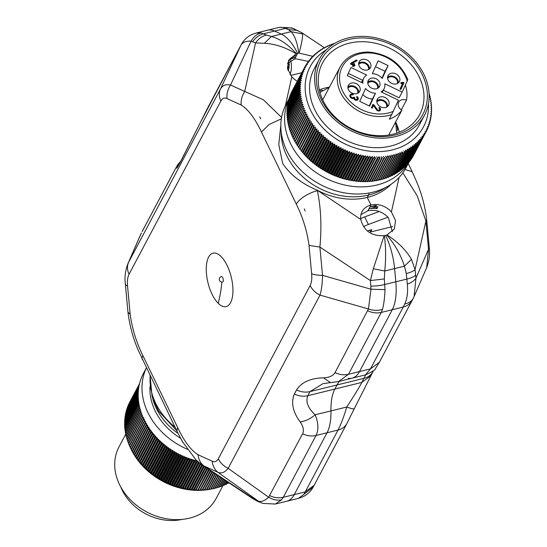 <?xml version="1.0" encoding="UTF-8"?>
<svg xmlns="http://www.w3.org/2000/svg" width="547" height="547" viewBox="0 0 547 547"><rect width="100%" height="100%" fill="white"/><g stroke="black" fill="none" stroke-linecap="round" stroke-linejoin="round"><path stroke-width="0.82" d="M287.496 63.267L294.601 59.097L295.612 57.196L291.64 58.768A18.331 14.831 27.9 0 0 289.185 60.587L290.19 58.686A18.331 14.831 27.9 0 1 292.645 56.867L296.618 55.288L297.63 53.387L296.453 53.722C288.166 44.574 279.818 38.837 271.408 36.505L264.345 43.309L255.545 42.933C258.389 38.816 262.013 36.184 266.403 35.035L260.892 32.929L256.174 33.025L252.078 34.434C247.408 36.628 243.859 39.91 241.432 44.273L200.27 122.733M256.174 33.025L279.243 27.35L292.036 27.986L301.534 32.56L302.512 33.921L291.072 31.664L281.24 34.085L274.608 31.063A45.825 19.945 -103.8 0 0 267.709 30.188A45.825 19.945 76.2 0 1 274.608 31.063L281.24 34.085A45.825 19.945 76.2 0 1 297.63 53.387A45.825 19.945 -103.8 0 0 281.24 34.085L271.408 36.505L266.403 35.035M426.653 267.702C429.245 260.933 430.113 254.218 429.258 247.565L426.639 219.272A18.331 5.374 174.7 0 1 425.901 221.002L415.07 269.596L415.946 278.163L414.127 296.447L426.653 267.702L428.527 249.295L415.946 278.163C414.544 280.495 411.665 282.498 407.31 284.153L406.298 273.548C410.667 272.454 413.587 271.134 415.07 269.596L411.494 259.36L404.431 266.17C400.787 254.84 394.9 244.454 386.77 235.019L385.594 235.354A45.825 19.945 76.2 0 1 394.599 268.584A45.825 19.945 -103.8 0 0 385.594 235.354L384.144 235.648L373.327 268.748L384.767 271.004C385.997 258.478 385.867 246.676 384.377 235.607M406.298 273.548L404.431 266.17L394.599 268.584L395.823 281.801A45.825 19.945 76.2 0 1 392.274 309.725A45.825 19.945 -103.8 0 0 395.823 281.801L394.599 268.584L384.767 271.004L384.322 278.956L370.422 280.57L373.327 268.748M407.31 284.153C408.076 291.893 407.241 298.477 404.801 303.9L403.262 307.024L392.274 309.725L359.488 371.577A45.825 19.945 76.2 0 1 352.104 378.168A45.825 19.945 -103.8 0 0 359.488 371.577L392.274 309.725L381.286 312.433L382.476 309.39C383.871 304.228 384.712 297.643 384.992 289.643L384.322 278.956M354.36 408.595L372.904 371.741A18.331 14.831 -152.1 0 1 364.042 378.319L310.005 391.604C305.575 392.63 301.082 392.076 296.529 389.949L294.361 394.031C290.826 402.476 292.748 411.754 300.118 421.874C305.37 421.238 310.381 418.872 315.161 414.783L330.956 410.9A45.825 19.945 76.2 0 1 327.058 432.752A45.825 19.945 -103.8 0 0 330.956 410.9L346.757 407.016C343.892 416.664 340.986 424.342 338.046 430.051A18.331 14.831 -152.1 0 0 346.914 423.474L354.381 408.527C354.039 409.265 351.495 408.759 346.757 407.016C353.43 396.848 358.47 388.643 361.875 382.401L334.86 389.047L337.02 384.965A45.825 19.945 76.2 0 1 339.653 381.232A45.825 19.945 -103.8 0 0 337.02 384.965L334.86 389.047A45.825 19.945 -103.8 0 0 330.956 410.9A45.825 19.945 76.2 0 1 334.86 389.047L307.845 395.686L310.005 391.604L323.065 383.618L338.19 381.587M294.361 394.031A18.331 14.831 27.9 0 0 307.845 395.686C305.465 401.683 307.906 408.048 315.161 414.783C318.463 422.913 318.764 429.805 316.063 435.46L338.046 430.051L305.26 491.903L294.265 494.604L327.058 432.752L294.265 494.604A45.825 19.945 76.2 0 1 286.881 501.196A45.825 19.945 -103.8 0 0 294.265 494.604L283.278 497.312L281.486 499.903L275.353 504.033L262.553 503.397L257.186 500.703L262.553 503.397M142.418 359.652A18.331 7.234 154.2 0 1 142.89 355.618L177.768 427.761A18.331 7.234 154.2 0 0 177.29 431.795L138.104 349.991M382.476 309.39C377.902 310.785 373.225 310.641 368.452 308.966L370.962 289.219L370.422 280.57L319.899 247.066L309.021 245.398C307.113 231.19 302.874 217.439 296.31 204.14A18.331 7.234 -25.8 0 1 317.383 190.684C320.973 207.976 321.814 226.773 319.899 247.066L322.525 275.36C322.347 283.572 321.513 290.149 320.016 295.106L368.452 308.966L335.017 372.63A18.331 14.831 27.9 0 0 348.494 374.285L338.682 381.478L352.104 378.168A45.825 19.945 -103.8 0 1 348.254 378.271M142.89 355.618C136.326 342.319 132.094 328.569 130.179 314.361L127.957 312.111L125.338 283.818C124.449 277.479 125.318 270.765 127.936 263.681L141.379 233.015M142.145 231.586L174.931 169.734C176.613 166.582 177.255 165.638 176.859 166.903L180.455 161.939M176.859 166.903C175.86 169.96 177.365 167.758 181.365 160.292L200.236 122.788L179.074 164.51M125.338 283.818A18.331 5.374 -5.3 0 0 127.56 286.067C127.109 280.987 127.608 277.035 129.065 274.218C127.123 270.04 126.959 266.081 128.579 262.341L220.42 89.093C222.513 85.359 225.877 84.012 230.526 85.052L251.052 41.175C246.054 40.888 242.69 42.235 240.953 45.223L241.432 44.273M296.31 204.14L261.439 131.998C255.018 118.432 248.256 109.441 241.159 105.017A18.331 15.603 -65.5 0 1 244.707 91.527L255.545 42.933L251.052 41.175C253.487 36.902 256.769 34.146 260.892 32.929M296.453 53.722L296.235 53.797C285.315 47.247 274.683 43.753 264.345 43.309M309.021 245.398L311.64 273.691A18.331 5.374 174.7 0 0 322.525 275.36L370.962 289.219L384.992 289.643M335.017 372.63C333.096 375.837 329.246 377.567 323.468 377.827L330.511 382.627M257.186 500.703L253.063 498.823L256.981 500.984L203.881 465.928C200.496 463.241 198.554 459.514 198.041 454.742L212.229 461.217C214.78 462.345 216.803 461.531 218.294 458.789A18.331 14.831 27.9 0 0 228.167 468.355C224.913 472.376 221.549 473.723 218.068 472.403L258.553 501.271C261.336 502.105 264.707 500.758 268.652 497.223C272.96 499.773 277.24 500.669 281.486 499.903M212.229 461.217A18.331 15.603 114.5 0 0 218.068 472.403L202.253 465.128L253.063 498.823M138.138 350.053L137.297 347.974L138.138 350.053M182.636 442.106L181.693 440.15L182.705 441.901M218.232 303.312A27.494 11.966 76.2 0 1 206.322 266.758A27.494 11.966 76.2 0 1 220.967 256.447A27.494 11.966 76.2 0 1 232.878 293.001A27.494 11.966 76.2 0 1 218.232 303.312A137.509 100.976 -45.3 0 0 221.836 282.033M360.945 214.663L367.905 210.732L368.917 208.831L375.324 207.251L375.734 206.486M241.159 105.017L226.971 98.542C226.595 93.735 227.778 89.243 230.526 85.052L263.36 99.786L281.575 117.407M296.235 53.797L288.625 60.218L287.455 68.56L291.818 76.792L285.363 105.728M280.823 125.331L278.758 144.449L282.676 163.532C290.389 174.896 301.869 183.771 317.123 190.144L360.788 219.47C363.878 230.943 371.659 236.331 384.144 235.648M288.037 70.638A16.041 6.981 -103.8 0 0 287.845 62.905M311.64 273.691C312.091 278.772 311.592 282.724 310.135 285.541A18.331 14.831 27.9 0 0 320.016 295.106L228.167 468.355L268.652 497.223L302.587 433.805C307.14 435.925 311.64 436.479 316.063 435.46L283.278 497.312A18.331 14.831 -152.1 0 1 269.794 495.657M207.682 107.909L240.953 45.223L220.42 89.093A18.331 14.831 27.9 0 0 220.913 100.969C222.403 98.228 224.42 97.421 226.971 98.542M261.439 131.998L269.165 124.463L281.343 118.856M259.77 116.86L260.714 118.822M304.269 208.92L305.11 210.998M222.663 281.958A2.749 1.197 -103.8 0 0 223.313 279.825A2.749 1.197 -103.8 0 0 222.144 276.946A2.749 1.197 -103.8 0 0 221.35 276.618A2.749 2.749 0 0 0 220.072 281.247A2.749 2.749 0 0 0 222.663 281.958M297.274 81.243A18.331 14.831 -152.1 0 1 291.818 76.792M360.788 219.47A18.331 14.831 -152.1 0 1 362.066 211.6A18.331 14.831 -152.1 0 1 370.934 205.022A18.331 14.831 -152.1 0 1 391.413 211.942L399.112 177.399M385.662 187.498A64.156 51.917 -152.1 0 1 368.528 195.06A9.162 3.986 -103.8 0 0 369.17 192.988A9.162 3.986 76.2 0 1 368.528 195.06L367.269 197.44L370.934 205.022L367.269 197.44A64.156 51.917 -152.1 0 1 317.123 190.144M375.857 206.492A16.499 7.179 -103.8 0 0 375.898 206.575L376.91 208.68L377.922 206.773A18.331 14.831 27.9 0 0 369.922 206.93L370.934 205.022L369.922 206.93L376.336 205.351M358.695 92.628A6.414 5.19 27.9 0 0 354.702 86.474A6.414 5.19 27.9 0 0 347.919 86.918M369.457 68.99A6.414 5.19 27.9 0 0 365.464 62.83A6.414 5.19 27.9 0 0 358.682 63.274M387.597 106.515A6.414 5.19 27.9 0 0 383.604 100.361A6.414 5.19 27.9 0 0 376.821 100.805M398.36 82.877A6.414 5.19 27.9 0 0 394.366 76.717A6.414 5.19 27.9 0 0 387.584 77.161M378.524 87.752A6.414 5.19 27.9 0 0 374.538 81.592A6.414 5.19 27.9 0 0 367.755 82.043M356.22 83.616A6.414 5.19 -152.1 0 1 359.735 91.349A6.414 5.19 -152.1 0 1 351.912 93.072A6.414 5.19 -152.1 0 1 348.398 85.339A6.414 5.19 -152.1 0 1 356.22 83.616M362.675 69.435A6.414 5.19 -152.1 0 1 359.16 61.702A6.414 5.19 -152.1 0 1 366.975 59.979A6.414 5.19 -152.1 0 1 370.497 67.712A6.414 5.19 -152.1 0 1 362.675 69.435M385.122 97.503A6.414 5.19 -152.1 0 1 388.637 105.236A6.414 5.19 -152.1 0 1 380.815 106.959A6.414 5.19 -152.1 0 1 377.3 99.226A6.414 5.19 -152.1 0 1 385.122 97.503M391.577 83.322A6.414 5.19 -152.1 0 1 388.062 75.589A6.414 5.19 -152.1 0 1 395.878 73.866A6.414 5.19 -152.1 0 1 399.399 81.599A6.414 5.19 -152.1 0 1 391.577 83.322M376.049 78.741A6.414 5.19 -152.1 0 1 379.563 86.474A6.414 5.19 -152.1 0 1 371.741 88.197A6.414 5.19 -152.1 0 1 368.227 80.464A6.414 5.19 -152.1 0 1 376.049 78.741M382.141 92.368L384.021 88.833A11.46 9.272 27.9 0 1 381.109 91.875L398.476 100.217L389.416 119.191A37.579 30.406 27.9 0 0 401.867 110.22L388.685 135.075M384.021 88.833A11.46 9.272 27.9 0 0 384.794 83.766L402.168 92.115L407.173 81.106A35.746 28.923 27.9 0 0 368.979 52.929A35.746 28.923 27.9 0 0 339.885 82.515A35.746 28.923 27.9 0 0 378.811 114.008A35.746 28.923 27.9 0 0 393.471 111.226M365.574 88.498A11.46 9.272 27.9 0 0 375.481 93.257L369.628 106.111L359.721 101.352L365.574 88.498M362.996 83.171L347.277 75.616L350.969 67.513L366.688 75.062A11.46 9.272 27.9 0 0 363.776 78.105A11.46 9.272 27.9 0 0 362.996 83.171M382.223 78.44A11.46 9.272 27.9 0 0 372.316 73.681L378.168 60.826L388.076 65.585L382.223 78.44M350.203 97.106A1.744 1.409 27.9 0 1 350.333 96.395L350.839 95.445A1.744 1.409 27.9 0 1 352.959 94.973L353.266 94.303A2.66 2.154 27.9 0 0 350.025 95.014A2.66 2.154 27.9 0 0 350.73 97.715A2.66 2.154 27.9 0 0 353.759 98.351A2.386 1.935 27.9 0 0 355.796 100.21A2.386 1.935 27.9 0 0 358.107 99.363A2.386 1.935 27.9 0 0 356.794 96.484L356.487 97.161A1.47 1.19 27.9 0 1 355.441 99.294A1.47 1.19 27.9 0 1 354.695 97.551L353.902 97.093L353.396 98.05L354.203 98.487A1.47 1.19 27.9 0 0 354.08 99.055M350.839 95.445A1.744 1.409 27.9 0 0 353.902 97.093M354.709 97.537A1.47 1.19 27.9 0 0 354.695 97.551L354.189 98.501M400.869 89.434L400.042 89.038L402.688 83.233L401.081 83.629L400.719 82.87L403.118 82.282L403.946 82.679L400.869 89.434M372.213 108.176L371.386 107.78L372.924 104.402L374.011 104.921L377.259 109.557A1.374 1.115 27.9 0 0 379.563 109.715A1.374 1.115 27.9 0 0 378.811 108.053L379.119 107.376A2.291 1.853 27.9 0 1 380.37 110.138A2.291 1.853 27.9 0 1 378.565 111.02A2.291 1.853 27.9 0 1 376.534 109.879L373.444 105.475L372.213 108.176M352.562 66.221L353.02 65.209L350.545 64.02L350.935 63.165L356.569 59.917L357.136 60.594L351.68 63.739L353.328 64.532L353.793 63.52L354.62 63.917L354.155 64.929L354.982 65.325L354.675 66.002L353.847 65.606L353.389 66.618L352.562 66.221M402.168 92.115L399.139 97.824L383.29 90.207M407.7 79.8L407.173 81.106M362.825 94.522A11.46 9.272 27.9 0 0 372.452 98.966L375.481 93.257M369.28 105.947L372.452 98.966M348.295 73.387L362.62 80.272M388.076 65.585L385.047 71.295L375.488 66.7M385.047 71.295L381.943 78.125M401.3 109.865L406.455 100.128A37.579 30.406 27.9 0 0 405.361 85.093M406.455 100.128A6.872 5.566 27.9 0 0 398.654 102.227A6.872 5.566 27.9 0 0 401.867 110.22M396.794 130.254L396.794 130.254A1.374 1.115 27.9 0 0 397.553 129.16A49.497 40.047 27.9 0 0 397.129 126.911A1.374 1.115 27.9 0 0 396.377 125.96M329.444 87.089A1.374 1.115 27.9 0 0 328.891 87.527M322.662 90.57A1.374 1.115 27.9 0 0 321.11 90.378A49.497 40.047 27.9 0 0 319.626 91.212M373.444 105.475L372.151 108.149M380.035 110.569A2.291 1.853 27.9 0 0 379.666 109.222M378.709 111.027A1.374 1.115 27.9 0 0 379.057 110.665L379.563 109.715M372.48 105.38L373.286 105.769M374.011 104.921L373.601 105.701M403.946 82.679L400.814 89.407M403.118 82.282L402.613 83.233L403.44 83.629M401.074 83.609L402.613 83.233M353.847 65.606L353.328 66.59M353.348 64.498L354.114 64.867L353.69 65.9M350.572 64.033L356.261 61.1M354.982 65.325L354.634 65.982M354.155 64.929L353.649 65.879M354.62 63.917L354.114 64.867M353.328 64.532L352.986 65.189M351.68 63.739L351.331 64.396M356.569 59.917L356.07 60.867M357.772 99.793A2.386 1.935 27.9 0 0 357.41 98.385M351.352 94.939A2.66 2.154 27.9 0 0 349.848 95.527M352.918 94.959L353.266 94.303M356.398 100.286A1.47 1.19 27.9 0 0 356.794 99.882L357.294 98.932M352.89 98.528A1.744 1.409 27.9 0 0 353.396 98.05M354.203 98.487L354.688 97.571M397.279 83.554A5.497 4.451 27.9 0 0 394.059 77.394A5.497 4.451 27.9 0 0 387.625 78.44M386.517 107.198A5.497 4.451 27.9 0 0 383.297 101.038A5.497 4.451 27.9 0 0 376.862 102.077M357.615 93.311A5.497 4.451 27.9 0 0 354.394 87.144A5.497 4.451 27.9 0 0 347.96 88.19M368.377 69.667A5.497 4.451 27.9 0 0 365.157 63.507A5.497 4.451 27.9 0 0 358.723 64.553M377.451 88.429A5.497 4.451 27.9 0 0 374.23 82.269A5.497 4.451 27.9 0 0 367.796 83.315M329.328 87.137A54.994 44.498 27.9 0 0 319.304 89.879M399.235 132.251A54.994 44.498 27.9 0 0 395.652 121.94M363.557 41.722A54.994 44.498 27.9 0 0 322.532 62.946A54.994 44.498 27.9 0 0 329.178 110.398A54.994 44.498 27.9 0 0 378.688 135.683A54.994 44.498 27.9 0 0 419.713 114.46A54.994 44.498 27.9 0 0 413.067 67.001A54.994 44.498 27.9 0 0 363.557 41.722M363.933 37.948A57.743 46.727 27.9 0 0 316.939 85.735A57.743 46.727 27.9 0 0 379.823 136.606A57.743 46.727 27.9 0 0 426.817 88.812A57.743 46.727 27.9 0 0 363.933 37.948M363.68 36.382A59.575 48.211 27.9 0 0 319.243 59.37A59.575 48.211 27.9 0 0 326.443 110.781A59.575 48.211 27.9 0 0 380.076 138.172A59.575 48.211 27.9 0 0 424.513 115.178A59.575 48.211 27.9 0 0 417.313 63.767A59.575 48.211 27.9 0 0 363.68 36.382M319.243 59.37L314.197 68.888A59.575 48.211 27.9 0 0 321.397 120.299A59.575 48.211 27.9 0 0 375.03 147.683A59.575 48.211 27.9 0 0 419.474 124.695L424.513 115.178M361.314 181.351L374.428 156.613L361.314 181.351L362.545 181.686A68.744 55.623 27.9 0 0 363.092 181.7L375.7 157.912A68.744 55.623 27.9 0 1 375.16 157.898L362.552 181.686M371.126 157.68L372.165 156.49L359.051 181.228L360.261 181.59A68.744 55.623 27.9 0 0 360.808 181.618M359.051 181.228L358.517 181.474L371.119 157.68A68.744 55.623 27.9 0 1 370.579 157.639L357.97 181.426A68.744 55.623 27.9 0 0 358.511 181.467M356.781 181.036L356.213 181.248L368.822 157.461L369.895 156.298L356.781 181.036L357.964 181.426M354.511 180.777L353.909 180.954L366.517 157.167L367.625 156.039L354.511 180.777L355.659 181.187A68.744 55.623 27.9 0 0 356.206 181.248M349.957 180.045L349.301 180.161L361.902 156.374L363.071 155.307L349.957 180.045L351.044 180.496L363.666 156.709A68.744 55.623 27.9 0 0 364.206 156.804L365.348 155.704L352.234 180.448L353.355 180.879A68.744 55.623 27.9 0 0 353.902 180.954M352.234 180.448L351.605 180.592M351.051 180.496A68.744 55.623 27.9 0 0 351.598 180.592L364.206 156.804M347.687 179.573L346.996 179.662L359.605 155.868L360.801 154.835L347.687 179.573L348.74 180.045A68.744 55.623 27.9 0 0 349.294 180.161M357.314 155.3L358.531 154.295L345.417 179.04L346.442 179.525A68.744 55.623 27.9 0 0 346.989 179.655M345.417 179.04L344.706 179.088L357.307 155.293A68.744 55.623 27.9 0 1 356.767 155.15L344.159 178.937A68.744 55.623 27.9 0 0 344.699 179.088M343.16 178.431L342.422 178.445L355.024 154.657L356.275 153.686L343.16 178.431L344.152 178.937M336.473 176.216L335.66 176.127L348.261 152.333L349.588 151.471L336.473 176.216L337.355 176.77A68.744 55.623 27.9 0 0 337.889 176.961L350.497 153.174L351.803 152.278L338.689 177.016L339.605 177.556A68.744 55.623 27.9 0 0 340.145 177.734L352.753 153.946L354.032 153.016L340.918 177.754L341.868 178.281A68.744 55.623 27.9 0 0 342.415 178.445M340.918 177.754L340.152 177.741M338.689 177.016L337.896 176.961M348.261 152.333A68.744 55.623 27.9 0 1 347.742 152.128L335.126 175.915A68.744 55.623 27.9 0 0 335.653 176.12M334.279 175.348L333.444 175.218L346.046 151.43L347.393 150.603L334.279 175.348L335.12 175.915M332.104 174.411L331.25 174.247L343.858 150.459L345.219 149.673L332.104 174.411L332.911 174.992A68.744 55.623 27.9 0 0 333.438 175.218M329.957 173.42L329.089 173.221L341.69 149.427L343.078 148.675L329.957 173.42L330.73 174.008A68.744 55.623 27.9 0 0 331.243 174.247M327.838 172.36L326.949 172.127L339.557 148.333L340.959 147.622L327.838 172.36L328.569 172.961A68.744 55.623 27.9 0 0 329.082 173.214M325.752 171.245L324.843 170.972L337.451 147.184L338.866 146.507L325.752 171.245L326.443 171.854A68.744 55.623 27.9 0 0 326.942 172.12M323.694 170.076L322.778 169.761L335.379 145.974L336.815 145.331L323.694 170.076L324.344 170.685A68.744 55.623 27.9 0 0 324.843 170.972M327.113 138.651L313.999 163.389L313.028 162.883L325.629 139.095L327.113 138.651L327.044 140.223L314.436 164.018A68.744 55.623 27.9 0 0 314.881 164.36L327.496 140.572L328.966 140.087L315.851 164.832L316.33 165.454A68.744 55.623 27.9 0 0 316.788 165.789L329.403 142.001L330.867 141.482L317.752 166.22L318.272 166.842A68.744 55.623 27.9 0 0 318.744 167.17L331.352 143.382L332.808 142.822L319.694 167.56L320.255 168.182A68.744 55.623 27.9 0 0 320.74 168.49L333.349 144.702L334.791 144.107L321.677 168.845L322.279 169.461A68.744 55.623 27.9 0 0 322.771 169.761M321.677 168.845L320.74 168.497M319.694 167.56L318.751 167.17M317.752 166.22L316.795 165.796M315.851 164.832L314.887 164.367M313.999 163.389L314.436 164.011M312.187 161.898L311.209 161.358L323.817 137.564L325.308 137.16L312.187 161.898L312.583 162.521A68.744 55.623 27.9 0 0 313.021 162.883M307.072 157.153L306.088 156.497L318.696 132.702L320.186 132.415L307.072 157.153L307.339 157.762A68.744 55.623 27.9 0 0 307.735 158.158L320.344 134.371L321.841 134.036L308.727 158.78L309.034 159.396A68.744 55.623 27.9 0 0 309.445 159.779L322.053 135.991L323.544 135.622L310.429 160.36L310.785 160.982A68.744 55.623 27.9 0 0 311.209 161.351M310.429 160.36L309.452 159.779M308.727 158.78L307.742 158.158M305.472 155.485L304.488 154.794L317.096 131L318.586 130.747L305.472 155.485L305.698 156.093A68.744 55.623 27.9 0 0 306.081 156.497M302.457 152.039L301.472 151.273L314.081 127.478L315.571 127.301L302.457 152.039L302.587 152.627L315.202 128.839A68.744 55.623 27.9 0 0 315.557 129.256L317.048 129.044L316.727 130.589L304.118 154.384A68.744 55.623 27.9 0 0 304.488 154.787M317.048 129.044L303.934 153.782L304.111 154.377M303.934 153.782L302.949 153.051L315.557 129.256M302.594 152.627A68.744 55.623 27.9 0 0 302.949 153.044M301.035 150.261L300.057 149.454L312.665 125.666L314.149 125.523L301.123 150.835A68.744 55.623 27.9 0 0 301.472 151.266M299.681 148.456L298.71 147.608L311.318 123.82L312.795 123.711L299.729 149.016A68.744 55.623 27.9 0 0 300.057 149.454M298.388 146.61L297.424 145.734L310.033 121.94L311.503 121.872L298.395 147.164A68.744 55.623 27.9 0 0 298.703 147.608M310.279 120.005L297.158 144.743L296.207 143.834L308.816 120.039L310.279 120.005L297.13 145.283A68.744 55.623 27.9 0 0 297.424 145.728M297.158 144.743L297.124 145.276M307.674 118.111L309.117 118.111L295.927 143.369A68.744 55.623 27.9 0 0 296.207 143.827M296.002 142.849L295.059 141.899L307.667 118.111A68.744 55.623 27.9 0 1 307.407 117.646L294.799 141.441A68.744 55.623 27.9 0 0 295.059 141.899M293.896 138.993L292.98 137.974L305.588 114.179L307.011 114.255L293.739 139.478A68.744 55.623 27.9 0 0 293.985 139.943L306.593 116.155L308.029 116.19L294.792 141.434M294.915 140.935L293.985 139.95M292.077 135.061L291.189 133.974L303.797 110.179L305.192 110.316L291.838 135.506A68.744 55.623 27.9 0 0 292.043 135.977L304.658 112.19L306.067 112.292L292.748 137.495A68.744 55.623 27.9 0 0 292.98 137.974M292.946 137.037L292.05 135.984M291.277 133.071L290.409 131.957L303.017 108.162L304.392 108.327L290.997 133.495A68.744 55.623 27.9 0 0 291.189 133.974M302.313 106.139L303.667 106.33L290.231 131.471A68.744 55.623 27.9 0 0 290.409 131.95M290.553 131.068L289.705 129.926L302.313 106.132A68.744 55.623 27.9 0 1 302.156 105.646L289.548 129.441A68.744 55.623 27.9 0 0 289.698 129.919M289.903 129.058L289.076 127.882L301.684 104.087A68.744 55.623 27.9 0 1 301.547 103.609L288.932 127.396A68.744 55.623 27.9 0 0 289.076 127.882M289.329 127.041L288.522 125.837L301.13 102.043A68.744 55.623 27.9 0 1 301.014 101.557L288.406 125.352A68.744 55.623 27.9 0 0 288.522 125.831M288.83 125.024L288.05 123.786L300.659 99.992A68.744 55.623 27.9 0 1 300.563 99.513L287.948 123.301A68.744 55.623 27.9 0 0 288.05 123.786M288.413 123L287.654 121.735L300.269 97.94A68.744 55.623 27.9 0 1 300.187 97.462L287.572 121.249A68.744 55.623 27.9 0 0 287.654 121.735M288.071 120.976L287.346 119.69L299.954 95.896A68.744 55.623 27.9 0 1 299.893 95.41L287.278 119.198A68.744 55.623 27.9 0 0 287.339 119.684M287.811 118.952L287.107 117.646L299.722 93.852A68.744 55.623 27.9 0 1 299.674 93.366L287.066 117.154A68.744 55.623 27.9 0 0 287.107 117.639M287.633 116.942L286.956 115.602L299.565 91.807A68.744 55.623 27.9 0 1 299.544 91.328L286.929 115.116A68.744 55.623 27.9 0 0 286.956 115.602M287.531 114.932L286.881 113.571L299.496 89.783A68.744 55.623 27.9 0 1 299.489 89.305L286.874 113.092A68.744 55.623 27.9 0 0 286.881 113.571M287.503 112.935L286.888 111.554L299.503 87.759A68.744 55.623 27.9 0 1 299.517 87.288L286.901 111.075A68.744 55.623 27.9 0 0 286.888 111.554M287.565 110.952L286.977 109.55L299.585 85.756A68.744 55.623 27.9 0 1 299.619 85.284L287.011 109.072A68.744 55.623 27.9 0 0 286.977 109.544M287.428 108.292L287.148 107.561L299.756 83.766A68.744 55.623 27.9 0 1 299.811 83.301L287.196 107.089A68.744 55.623 27.9 0 0 287.148 107.561M287.633 106.268L287.394 105.592L300.002 81.797A68.744 55.623 27.9 0 1 300.077 81.339L287.462 105.127A68.744 55.623 27.9 0 0 287.394 105.592M287.927 104.258L287.722 103.643L300.33 79.848A68.744 55.623 27.9 0 1 300.426 79.397L287.811 103.185A68.744 55.623 27.9 0 0 287.722 103.643M288.296 102.268L288.132 101.721L300.741 77.927A68.744 55.623 27.9 0 1 300.85 77.476L288.235 101.263A68.744 55.623 27.9 0 0 288.132 101.715M288.748 100.299L301.226 76.026A68.744 55.623 27.9 0 1 301.356 75.582L288.741 99.369A68.744 55.623 27.9 0 0 288.618 99.814M289.281 98.357L301.794 74.16A68.744 55.623 27.9 0 1 301.937 73.722L289.329 97.51A68.744 55.623 27.9 0 0 289.185 97.947M289.985 95.677A68.744 55.623 27.9 0 0 289.828 96.108L302.436 72.32A68.744 55.623 27.9 0 1 302.6 71.889L289.985 95.677M290.587 94.542L303.154 70.508A68.744 55.623 27.9 0 1 303.339 70.084L290.724 93.879A68.744 55.623 27.9 0 0 290.546 94.296M291.537 92.115A68.744 55.623 27.9 0 0 291.339 92.525L303.954 68.737A68.744 55.623 27.9 0 1 304.153 68.327L291.537 92.115M292.214 90.836L304.823 67.001A68.744 55.623 27.9 0 1 304.836 66.973A68.744 55.623 27.9 0 1 305.041 66.597L306.45 65.913L305.766 65.312L305.103 66.563M413.436 155.56L413.491 155.533A68.744 55.623 27.9 0 0 413.696 155.157A68.744 55.623 27.9 0 0 413.71 155.122L426.291 131.396M412.534 157.215A68.744 55.623 27.9 0 0 412.766 156.825L425.381 133.03A68.744 55.623 27.9 0 1 425.142 133.427L412.376 157.29M411.501 158.862A68.744 55.623 27.9 0 0 411.747 158.48L424.363 134.685A68.744 55.623 27.9 0 1 424.11 135.075L411.501 158.862M410.394 160.462A68.744 55.623 27.9 0 0 410.66 160.086L423.269 136.299A68.744 55.623 27.9 0 1 423.002 136.675L410.065 160.592M409.218 162.021A68.744 55.623 27.9 0 0 409.498 161.652L422.113 137.865A68.744 55.623 27.9 0 1 421.826 138.227L408.807 162.172M407.973 163.526A68.744 55.623 27.9 0 0 408.274 163.177L420.882 139.382A68.744 55.623 27.9 0 1 420.581 139.738L407.973 163.526L407.481 163.69M406.66 164.982A68.744 55.623 27.9 0 0 406.975 164.647L419.583 140.852A68.744 55.623 27.9 0 1 419.269 141.194L406.66 164.982L406.093 165.16M405.286 166.391A68.744 55.623 27.9 0 0 405.614 166.062L418.223 142.275A68.744 55.623 27.9 0 1 417.894 142.603L405.286 166.391L404.643 166.575M403.843 167.744A68.744 55.623 27.9 0 0 404.185 167.43L416.8 143.642A68.744 55.623 27.9 0 1 416.452 143.957L403.843 167.744M403.132 167.929L403.836 167.751M402.339 169.044A68.744 55.623 27.9 0 0 402.701 168.743L415.31 144.955A68.744 55.623 27.9 0 1 414.947 145.256L402.339 169.044M401.56 169.221L402.332 169.05M400.773 170.288A68.744 55.623 27.9 0 0 401.149 170.001L413.764 146.213A68.744 55.623 27.9 0 1 413.388 146.5L400.773 170.288L399.283 170.589M399.153 171.478A68.744 55.623 27.9 0 0 399.542 171.204L412.151 147.41A68.744 55.623 27.9 0 1 411.768 147.69L399.153 171.478L397.662 171.737M397.478 172.606A68.744 55.623 27.9 0 0 397.881 172.339L410.489 148.552A68.744 55.623 27.9 0 1 410.086 148.811L397.478 172.606L395.987 172.825M395.748 173.666A68.744 55.623 27.9 0 0 396.158 173.42L408.773 149.632A68.744 55.623 27.9 0 1 408.356 149.878L395.748 173.666L394.257 173.857M393.963 174.671A68.744 55.623 27.9 0 0 394.387 174.445L406.995 150.651A68.744 55.623 27.9 0 1 406.571 150.883L393.963 174.671M392.479 174.821L393.956 174.678M392.124 175.614A68.744 55.623 27.9 0 0 392.561 175.396L405.177 151.608A68.744 55.623 27.9 0 1 404.739 151.827L392.124 175.614L390.647 175.731L403.31 152.504A68.744 55.623 27.9 0 1 402.859 152.702L390.243 176.49A68.744 55.623 27.9 0 0 390.695 176.291L403.303 152.504M388.773 176.572L390.243 176.496M388.315 177.303A68.744 55.623 27.9 0 0 388.78 177.119L401.389 153.331A68.744 55.623 27.9 0 1 400.93 153.516L388.315 177.303L386.859 177.344M386.346 178.048A68.744 55.623 27.9 0 0 386.818 177.878L399.426 154.09A68.744 55.623 27.9 0 1 398.961 154.261L386.346 178.048L384.897 178.055M384.336 178.732A68.744 55.623 27.9 0 0 384.814 178.575L397.43 154.787A68.744 55.623 27.9 0 1 396.951 154.938L384.336 178.732L382.9 178.698M382.291 179.341A68.744 55.623 27.9 0 0 382.777 179.204L395.385 155.416A68.744 55.623 27.9 0 1 394.9 155.553L382.291 179.341L380.862 179.279M380.206 179.881A68.744 55.623 27.9 0 0 380.698 179.765L393.314 155.97A68.744 55.623 27.9 0 1 392.814 156.093L380.206 179.881L378.791 179.785M378.086 180.353A68.744 55.623 27.9 0 0 378.586 180.25L391.201 156.463A68.744 55.623 27.9 0 1 390.695 156.565L378.086 180.353M376.692 180.23L389.806 155.485L376.692 180.23L378.08 180.36M374.565 180.599L387.679 155.854L374.565 180.599L375.933 180.763A68.744 55.623 27.9 0 0 376.445 180.667M384.698 157.509L372.404 180.9L373.758 181.091A68.744 55.623 27.9 0 0 374.278 181.023M372.404 180.9L384.691 157.509A68.744 55.623 27.9 0 1 384.172 157.563L371.557 181.351A68.744 55.623 27.9 0 0 372.083 181.296M382.476 157.714L370.223 181.132L371.557 181.351M370.223 181.132L382.469 157.714A68.744 55.623 27.9 0 1 381.943 157.755L369.334 181.542A68.744 55.623 27.9 0 0 369.861 181.508M368.022 181.289L367.625 181.638A68.744 55.623 27.9 0 1 367.092 181.666L379.7 157.871A68.744 55.623 27.9 0 0 380.233 157.851L368.022 181.289L369.328 181.542M365.799 181.385L378.914 156.64L365.799 181.385L367.085 181.666M375.707 157.912L363.564 181.406L364.822 181.713A68.744 55.623 27.9 0 0 365.362 181.707M363.564 181.406L363.099 181.7M326.409 49.756A64.156 51.917 27.9 0 0 310.744 110.59A64.156 51.917 27.9 0 0 375.659 151.601A64.156 51.917 27.9 0 0 428.451 103.848M360.261 181.59L372.876 157.803A68.744 55.623 27.9 0 0 373.416 157.83M355.666 181.187L368.275 157.399A68.744 55.623 27.9 0 0 368.822 157.461M353.362 180.879L365.97 157.092A68.744 55.623 27.9 0 0 366.517 157.167M348.747 180.045L361.362 156.257A68.744 55.623 27.9 0 0 361.902 156.374M346.449 179.525L359.058 155.738A68.744 55.623 27.9 0 0 359.605 155.868M341.875 178.281L354.49 154.493A68.744 55.623 27.9 0 0 355.024 154.657M339.612 177.563L352.22 153.769A68.744 55.623 27.9 0 0 352.753 153.946M337.362 176.77L349.971 152.982A68.744 55.623 27.9 0 0 350.497 153.174M332.918 174.992L345.526 151.204A68.744 55.623 27.9 0 0 346.046 151.43M330.73 174.008L343.345 150.22A68.744 55.623 27.9 0 0 343.858 150.459M328.576 172.961L341.184 149.174A68.744 55.623 27.9 0 0 341.69 149.427M326.443 171.854L339.058 148.066A68.744 55.623 27.9 0 0 339.557 148.333M324.35 170.691L336.959 146.904A68.744 55.623 27.9 0 0 337.451 147.184M322.286 169.467L334.901 145.68A68.744 55.623 27.9 0 0 335.379 145.974M320.262 168.182L332.877 144.394A68.744 55.623 27.9 0 0 333.349 144.702M318.279 166.849L330.887 143.061A68.744 55.623 27.9 0 0 331.352 143.382M316.337 165.461L328.945 141.666A68.744 55.623 27.9 0 0 329.403 142.001M327.051 140.23A68.744 55.623 27.9 0 0 327.496 140.572M312.59 162.527L325.198 138.733A68.744 55.623 27.9 0 0 325.629 139.095M310.785 160.982L323.4 137.194A68.744 55.623 27.9 0 0 323.817 137.564M309.034 159.396L321.65 135.608A68.744 55.623 27.9 0 0 322.053 135.991M307.339 157.768L319.954 133.981A68.744 55.623 27.9 0 0 320.344 134.371M305.698 156.093L318.313 132.306A68.744 55.623 27.9 0 0 318.696 132.702M316.727 130.589A68.744 55.623 27.9 0 0 317.096 131M301.13 150.842L313.739 127.054A68.744 55.623 27.9 0 0 314.081 127.478M299.729 149.016L312.344 125.229A68.744 55.623 27.9 0 0 312.665 125.666M298.395 147.164L311.011 123.376A68.744 55.623 27.9 0 0 311.318 123.82M309.739 121.496A68.744 55.623 27.9 0 0 310.033 121.94M295.927 143.376L308.542 119.581A68.744 55.623 27.9 0 0 308.816 120.039M293.739 139.478L306.347 115.69A68.744 55.623 27.9 0 0 306.593 116.155M292.754 137.502L305.363 113.714A68.744 55.623 27.9 0 0 305.588 114.179M304.447 111.718A68.744 55.623 27.9 0 0 304.658 112.19M303.606 109.708A68.744 55.623 27.9 0 0 303.797 110.179M302.847 107.684A68.744 55.623 27.9 0 0 303.017 108.162M306.156 64.84L306.785 63.65L307.428 64.266L306.005 64.908A68.744 55.623 27.9 0 0 305.766 65.305M307.038 63.267A68.744 55.623 27.9 0 0 306.785 63.65M307.284 63.158L307.879 62.037A68.744 55.623 27.9 0 1 308.146 61.667L309.595 61.1L309.034 60.478L308.474 61.531M309.732 59.958L310.265 58.953L310.785 59.582L309.322 60.108A68.744 55.623 27.9 0 0 309.034 60.471M311.058 58.433L311.558 57.483L312.036 58.112L310.566 58.597A68.744 55.623 27.9 0 0 310.265 58.953M312.44 56.97L312.925 56.061L313.356 56.69L311.879 57.141A68.744 55.623 27.9 0 0 311.558 57.483M313.889 55.555L314.347 54.693L314.737 55.322L313.253 55.732A68.744 55.623 27.9 0 0 312.925 56.061M315.831 53.387L316.187 54.003L314.696 54.379A68.744 55.623 27.9 0 0 314.347 54.693M315.4 54.201L315.838 53.38A68.744 55.623 27.9 0 1 316.2 53.08L317.691 52.744L317.383 52.129L316.973 52.902M318.6 51.671L318.99 50.926L319.257 51.541L317.766 51.835A68.744 55.623 27.9 0 0 317.383 52.129M319.38 50.652A68.744 55.623 27.9 0 0 318.99 50.926M320.282 50.495L320.658 49.784A68.744 55.623 27.9 0 1 321.062 49.524L322.552 49.298L322.374 48.704L322.019 49.38M323.803 48.327L324.145 47.685L324.282 48.273L322.792 48.457A68.744 55.623 27.9 0 0 322.374 48.704M325.643 47.343L325.971 46.727L326.06 47.302L324.576 47.452A68.744 55.623 27.9 0 0 324.145 47.685M327.838 45.839L327.885 46.399L326.415 46.509A68.744 55.623 27.9 0 0 325.971 46.727M327.53 46.427L327.844 45.839A68.744 55.623 27.9 0 1 328.289 45.633L329.759 45.558L329.752 45.011M329.458 45.572L329.759 45.004A68.744 55.623 27.9 0 1 330.217 44.82L331.68 44.779L331.714 44.245L331.434 44.786M333.444 44.075L333.718 43.548L333.636 44.068L332.193 44.075A68.744 55.623 27.9 0 0 331.721 44.245M334.196 43.398A68.744 55.623 27.9 0 0 333.718 43.548M413.498 155.533L426.106 131.738A68.744 55.623 27.9 0 0 426.311 131.369A68.744 55.623 27.9 0 0 426.325 131.335L426.099 129.783L426.995 130.022A68.744 55.623 27.9 0 0 427.193 129.598L426.933 128.053L427.809 128.258L427.173 129.454M375.939 180.756L388.548 156.968A68.744 55.623 27.9 0 0 389.061 156.88M373.758 181.091L386.373 157.304A68.744 55.623 27.9 0 0 386.886 157.228M367.618 181.638L380.233 157.851M364.828 181.713L377.437 157.919A68.744 55.623 27.9 0 0 377.977 157.919M429.32 95.253L429.593 94.74A68.744 55.623 27.9 0 0 429.463 94.248L429.087 93.708M430.482 98.337L429.703 97.106L430.133 96.785A68.744 55.623 27.9 0 0 430.017 96.293L429.21 95.082L429.6 94.734M429.839 97.325L430.127 96.785M430.284 99.397L430.585 98.836A68.744 55.623 27.9 0 0 430.489 98.344M430.646 101.475L430.954 100.887A68.744 55.623 27.9 0 0 430.879 100.395M430.927 103.547L431.255 102.932A68.744 55.623 27.9 0 0 431.193 102.446M431.474 104.969A68.744 55.623 27.9 0 0 431.426 104.491L430.721 103.171L431.255 102.932M431.125 105.626L431.467 104.976L430.906 105.188L431.583 106.521A68.744 55.623 27.9 0 1 431.604 107.007L431.241 107.691M431.234 111.8L431.631 111.055A68.744 55.623 27.9 0 0 431.645 110.576L431.029 109.188L431.658 109.038A68.744 55.623 27.9 0 0 431.651 108.559L431.009 107.191L431.604 107.014M431.282 109.749L431.658 109.044M431.111 113.838L431.521 113.058A68.744 55.623 27.9 0 0 431.556 112.579L430.974 111.171L431.631 111.055M430.899 115.861L431.337 115.041A68.744 55.623 27.9 0 0 431.392 114.569L430.838 113.14L431.528 113.058M430.612 117.872L431.07 117.003A68.744 55.623 27.9 0 0 431.139 116.538L430.626 115.089L431.337 115.041M430.236 119.855L430.721 118.945A68.744 55.623 27.9 0 0 430.81 118.487M429.785 121.824L430.298 120.866A68.744 55.623 27.9 0 0 430.407 120.408L429.956 118.931L430.721 118.945M429.251 123.772L429.792 122.76A68.744 55.623 27.9 0 0 429.921 122.309M428.636 125.694L429.204 124.62L428.369 124.497L428.711 126.015A68.744 55.623 27.9 0 1 428.547 126.453L427.945 127.588M429.21 124.62A68.744 55.623 27.9 0 0 429.354 124.183L428.978 122.672L429.792 122.76M427.809 128.251A68.744 55.623 27.9 0 0 427.993 127.827L427.692 126.295L428.547 126.453M426.318 131.287L426.995 130.022M374.428 156.613L375.16 157.898M334.668 43.404L334.203 43.398M319.386 50.645L320.877 50.392L320.651 49.791M307.038 63.261L308.481 62.659L307.872 62.043M304.153 68.32L305.547 67.602L304.823 67.007M303.339 70.084L304.72 69.332L303.947 68.744M302.6 71.883L303.961 71.096L303.154 70.515M301.937 73.715L303.277 72.888L302.436 72.32M301.356 75.582L302.676 74.713L301.794 74.16M300.85 77.469L302.149 76.573L301.226 76.033M300.426 79.39L301.698 78.453L300.741 77.934M300.077 81.332L301.322 80.368L300.33 79.855M299.811 83.294L301.028 82.296L300.002 81.804M299.619 85.284L300.816 84.245L299.756 83.773M299.517 87.281L300.679 86.214L299.585 85.763M299.489 89.298L300.624 88.197L299.503 87.766M299.544 91.322L300.645 90.193L299.496 89.783M299.674 93.359L300.747 92.197L299.565 91.814M299.893 95.404L300.932 94.214L299.722 93.852M300.187 97.455L301.192 96.231L299.954 95.896M300.556 99.506L301.527 98.255L300.269 97.947M301.014 101.557L301.944 100.279L300.659 99.998M301.547 103.602L302.443 102.303L301.137 102.05M302.156 105.646L303.017 104.32L301.684 104.094M306.067 112.292L305.363 113.708M307.011 114.255L306.347 115.684M308.029 116.19L307.407 117.646M309.117 118.111L308.535 119.581M311.503 121.872L311.004 123.376M312.795 123.711L312.337 125.229M314.149 125.523L313.739 127.048M315.571 127.301L315.202 128.839M318.586 130.747L318.306 132.299M320.186 132.415L319.947 133.974M321.841 134.036L321.643 135.608M323.544 135.622L323.393 137.194M325.308 137.16L325.192 138.733M328.966 140.087L328.945 141.666M330.867 141.482L330.887 143.054M332.808 142.822L332.87 144.394M334.791 144.107L334.894 145.673M336.815 145.331L336.952 146.897M338.866 146.507L339.051 148.066M340.959 147.622L341.178 149.174M343.078 148.675L343.338 150.22M345.219 149.673L345.526 151.204M347.393 150.603L347.735 152.121M349.588 151.471L349.964 152.982M351.803 152.278L352.213 153.769M354.032 153.016L354.483 154.493M356.275 153.686L356.76 155.15M358.531 154.295L359.051 155.738M360.801 154.835L361.355 156.257M363.071 155.307L363.659 156.709M365.348 155.704L365.964 157.085M367.625 156.039L368.268 157.399M369.895 156.298L370.572 157.632M372.165 156.49L372.869 157.803M430.298 120.866L429.504 120.812L429.921 122.302M431.07 117.003L430.332 117.024L430.817 118.48M430.961 100.887L430.462 101.154L431.193 102.439M430.585 98.836L430.12 99.13L430.879 100.388M376.678 156.661L377.437 157.919M378.914 156.64L379.693 157.871M381.136 156.551L381.943 157.755M383.338 156.387L384.165 157.563M385.519 156.162L386.367 157.304M387.679 155.854L388.541 156.968M389.806 155.485L390.695 156.565M392.808 156.093L391.912 155.047L391.208 156.463M394.893 155.553L393.977 154.534L393.314 155.97M396.944 154.945L396.014 153.96L395.392 155.41M398.954 154.261L398.011 153.317L397.43 154.787M400.924 153.516L399.973 152.606L399.433 154.09M402.852 152.709L401.888 151.827L401.395 153.331M403.761 150.986L404.732 151.827M406.565 150.89L405.594 150.083L405.183 151.608M408.349 149.885L407.371 149.112L407.002 150.651M410.086 148.818L409.101 148.087L408.773 149.632M411.761 147.69L410.776 146.993L410.496 148.552M413.382 146.507L412.397 145.851L412.158 147.41M414.947 145.263L413.963 144.64L413.764 146.206M416.452 143.964L415.467 143.382L415.317 144.955M417.887 142.603L416.91 142.063L416.8 143.642M419.269 141.201L418.298 140.695L418.229 142.275M420.581 139.738L419.617 139.273L419.59 140.852M421.826 138.234L420.869 137.81L420.882 139.382M423.002 136.675L422.052 136.292L422.113 137.865M424.11 135.075L423.173 134.726L423.275 136.299M425.142 133.434L424.219 133.119L424.363 134.685M426.106 131.745L425.197 131.471L425.381 133.03M289.267 98.303L286.102 104.272A67.821 54.885 27.9 0 0 294.3 162.801A67.821 54.885 27.9 0 0 355.359 193.987A67.821 54.885 27.9 0 0 405.949 167.806L408.971 162.11M288.686 99.581A67.821 54.885 27.9 0 0 320.494 175.368A67.821 54.885 27.9 0 0 333.896 181.809A67.821 54.885 27.9 0 0 359.14 186.848A67.821 54.885 27.9 0 0 408.93 162.124M289.274 98.33A67.821 54.885 27.9 0 0 289.055 98.788M182.021 519.418A47.657 38.563 -152.1 0 1 129.181 500.724A47.657 38.563 -152.1 0 1 120.771 486.946M178.083 433.409A59.575 48.211 -152.1 0 1 165.167 421.744A59.575 48.211 -152.1 0 1 152.934 399.378M125.687 434.27L118.993 446.899A54.994 44.498 27.9 0 0 127.636 496.806A54.994 44.498 27.9 0 0 216.168 498.413L222.841 485.832M138.596 402.066A66.447 53.77 -152.1 0 1 138.562 401.655L124.682 427.822A66.447 53.77 -152.1 0 0 124.73 428.233L138.685 402.1M138.89 403.481L138.767 403.624A66.447 53.77 -152.1 0 0 138.822 404.042L124.955 430.216A66.447 53.77 -152.1 0 1 124.901 429.798L138.767 403.631M139.239 405.382L139.054 405.607A66.447 53.77 -152.1 0 0 139.129 406.024L125.256 432.192A66.447 53.77 -152.1 0 1 125.188 431.774L139.047 405.607M139.656 407.283L139.417 407.59A66.447 53.77 -152.1 0 0 139.506 408.007L125.632 434.174A66.447 53.77 -152.1 0 1 125.55 433.757L139.417 407.59M139.854 408.089L139.506 408.014M140.141 409.183L139.861 409.566A66.447 53.77 -152.1 0 0 139.964 409.99L126.09 436.157A66.447 53.77 -152.1 0 1 125.988 435.74L139.854 409.573M140.394 410.079L139.964 409.997M140.695 411.077L140.374 411.549A66.447 53.77 -152.1 0 0 140.49 411.966L126.624 438.133A66.447 53.77 -152.1 0 1 126.501 437.723L140.367 411.556M141.01 412.055L140.497 411.973M141.317 412.978L140.962 413.518A66.447 53.77 -152.1 0 0 141.099 413.942L127.225 440.109A66.447 53.77 -152.1 0 1 127.095 439.692M141.694 414.031L141.099 413.942M142.008 414.865L141.632 415.488A66.447 53.77 -152.1 0 0 141.782 415.905L127.909 442.072A66.447 53.77 -152.1 0 1 127.759 441.661L141.625 415.494M142.459 415.987L141.782 415.911M142.767 416.746L142.37 417.443M143.923 417.99L142.535 417.86A66.447 53.77 -152.1 0 1 142.37 417.45L128.49 443.617M143.594 418.612L143.184 419.385A66.447 53.77 -152.1 0 0 143.362 419.795L129.489 445.969A66.447 53.77 -152.1 0 1 129.311 445.559L143.177 419.392M146.446 424.096L132.292 450.79L131.362 449.805L145.235 423.631A66.447 53.77 -152.1 0 1 145.023 423.234L145.687 421.792L144.264 421.73A66.447 53.77 -152.1 0 1 144.066 421.32L144.77 419.905L143.369 419.802M150.815 432.451L151.273 430.933L149.796 431.043A66.447 53.77 -152.1 0 1 149.529 430.66L150.022 429.156L148.558 429.231A66.447 53.77 -152.1 0 1 148.305 428.841L148.839 427.351L147.382 427.392A66.447 53.77 -152.1 0 1 147.143 426.995L147.724 425.518L146.275 425.525A66.447 53.77 -152.1 0 1 146.049 425.128L146.671 423.665L145.235 423.638M153.584 435.938L153.953 434.4L152.469 434.585A66.447 53.77 -152.1 0 1 152.175 434.215L152.586 432.684L151.102 432.827A66.447 53.77 -152.1 0 1 150.822 432.451M152.463 434.578L138.596 460.745L139.711 462.106A66.447 53.77 -152.1 0 0 140.018 462.468L153.892 436.301A66.447 53.77 -152.1 0 1 153.591 435.938M158.37 439.432L144.039 466.461L143.054 465.805L156.921 439.631A66.447 53.77 -152.1 0 1 156.592 439.289L156.873 437.73L155.382 437.99A66.447 53.77 -152.1 0 1 155.061 437.634L155.382 436.082L153.898 436.301M165.037 446.94L165.105 445.367L163.628 445.812A66.447 53.77 -152.1 0 1 163.252 445.504L163.362 443.925L161.878 444.335A66.447 53.77 -152.1 0 1 161.515 444.014L161.659 442.441L160.175 442.81A66.447 53.77 -152.1 0 1 159.82 442.482L160.011 440.909L158.527 441.244A66.447 53.77 -152.1 0 1 158.179 440.909L158.418 439.344L156.927 439.638M151.56 473.415L152.524 473.88L166.897 446.762L165.433 447.248A66.447 53.77 -152.1 0 1 165.044 446.947L151.17 473.114L149.762 471.979M166.897 446.755L166.876 448.335A66.447 53.77 -152.1 0 0 167.273 448.622L153.399 474.789A66.447 53.77 -152.1 0 1 153.01 474.509M153.406 474.796L154.357 475.22L168.736 448.102L167.273 448.629M168.736 448.102L168.75 449.675A66.447 53.77 -152.1 0 0 169.16 449.955L155.286 476.122A66.447 53.77 -152.1 0 1 154.883 475.849L168.756 449.682M155.286 476.129L156.237 476.512L170.609 449.395L169.16 449.962M170.609 449.395L170.671 450.967A66.447 53.77 -152.1 0 0 171.081 451.234L157.215 477.401A66.447 53.77 -152.1 0 1 156.804 477.141L170.671 450.974M157.215 477.408L158.151 477.757L172.531 450.639L171.088 451.241M172.531 450.639L172.626 452.205M173.05 452.465L159.177 478.632L160.1 478.946L174.479 451.829L173.057 452.465A66.447 53.77 -152.1 0 1 172.633 452.212L158.76 478.379L158.151 477.757M174.479 451.829L174.623 453.388A66.447 53.77 -152.1 0 0 175.047 453.634L161.18 479.801A66.447 53.77 -152.1 0 1 160.756 479.562L160.1 478.946M161.18 479.808L162.09 480.081L176.462 452.957L175.054 453.634M176.462 452.957L176.647 454.516A66.447 53.77 -152.1 0 0 177.084 454.748L163.211 480.916A66.447 53.77 -152.1 0 1 162.78 480.69L176.654 454.523M163.218 480.922L164.107 481.155L178.486 454.037L177.091 454.755M178.486 454.037L178.705 455.589A66.447 53.77 -152.1 0 0 179.149 455.808L165.276 481.975A66.447 53.77 -152.1 0 1 164.838 481.757L178.712 455.596M165.283 481.975L166.151 482.174L180.531 455.056L179.156 455.808M180.531 455.056L180.79 456.595A66.447 53.77 -152.1 0 0 181.242 456.807L167.368 482.974A66.447 53.77 -152.1 0 1 166.924 482.769L180.797 456.601M167.375 482.974L168.23 483.138L182.602 456.02L181.248 456.807M182.602 456.02L182.903 457.545M183.361 457.743L169.488 483.91L170.329 484.04L184.701 456.916L183.361 457.743A66.447 53.77 -152.1 0 1 182.91 457.552L169.037 483.726L168.23 483.138M184.701 456.916L185.043 458.434M185.501 458.618L171.628 484.786L172.449 484.874L186.821 457.757L185.508 458.618A66.447 53.77 -152.1 0 1 185.05 458.441L171.177 484.615L170.329 484.04M186.821 457.757L187.197 459.261A66.447 53.77 -152.1 0 0 187.662 459.432L173.789 485.599A66.447 53.77 -152.1 0 1 173.331 485.435L187.204 459.268M173.796 485.599L174.589 485.654L188.961 458.536L187.669 459.432M188.961 458.536L189.378 460.027L175.512 486.201M191.108 459.261L176.743 486.372L175.977 486.351L189.843 460.177A66.447 53.77 -152.1 0 1 189.385 460.027M191.566 460.724L191.115 459.248L189.843 460.184M197.658 461.005L196.462 462.044A66.447 53.77 -152.1 0 1 195.99 461.928L195.47 460.485L194.247 461.49A66.447 53.77 -152.1 0 1 193.775 461.36L193.289 459.897L192.038 460.868A66.447 53.77 -152.1 0 1 191.573 460.724M197.973 461.812L198.212 462.427A66.447 53.77 -152.1 0 0 198.684 462.53L184.811 488.697A66.447 53.77 -152.1 0 1 184.346 488.601L198.212 462.434M129.858 401.936L139.54 383.666M129.68 402.325L129.673 402.291A66.447 53.77 -152.1 0 1 129.68 402.277L139.533 383.686M139.499 383.844L128.832 403.966A66.447 53.77 -152.1 0 1 129.003 403.611L139.519 383.762M139.389 384.315L128.06 405.676A66.447 53.77 -152.1 0 1 128.217 405.313L139.423 384.165M127.499 407.05L139.266 384.856M139.225 385.054L127.362 407.426A66.447 53.77 -152.1 0 1 127.506 407.057M139.027 386.032L126.74 409.204A66.447 53.77 -152.1 0 1 126.87 408.828L139.075 385.785M126.842 409.607L126.74 409.211M138.822 387.194L126.193 411.009A66.447 53.77 -152.1 0 1 126.302 410.626L138.87 386.914M126.323 411.488L126.193 411.016M138.623 388.514L125.721 412.848A66.447 53.77 -152.1 0 1 125.817 412.459L138.665 388.206M125.885 413.388L125.721 412.848M138.453 389.949L125.325 414.708A66.447 53.77 -152.1 0 1 125.407 414.311L138.487 389.621M125.53 415.317L125.325 414.708M138.316 391.488L125.01 416.588A66.447 53.77 -152.1 0 1 125.072 416.192L138.343 391.146M125.249 417.258L125.01 416.595M138.227 393.108L124.771 418.496A66.447 53.77 -152.1 0 1 124.812 418.093L138.241 392.746M125.044 419.214L124.771 418.496M124.627 420.007L138.193 394.414M138.193 394.784L124.607 420.417A66.447 53.77 -152.1 0 1 124.634 420.007M124.921 421.19L124.607 420.417M124.525 421.942L138.2 396.144M138.213 396.52L124.518 422.352A66.447 53.77 -152.1 0 1 124.531 421.942M125.133 423.74L124.518 422.359M138.295 398.298L124.511 424.301A66.447 53.77 -152.1 0 1 124.504 423.891L138.275 397.908M125.16 425.669L124.511 424.308M138.446 400.11L124.579 426.263A66.447 53.77 -152.1 0 1 124.559 425.853L138.405 399.713M125.256 427.604L124.579 426.27M125.434 429.552L124.73 428.239M125.687 431.501L124.955 430.216M126.015 433.456L125.256 432.198M126.419 435.412L125.632 434.181M126.897 437.368L126.09 436.164M127.451 439.316L126.624 438.14M127.089 439.692L140.962 413.525M128.073 441.258L127.232 440.116M128.777 443.193L127.909 442.079M142.535 417.86L128.661 444.027A66.447 53.77 -152.1 0 1 128.497 443.617M129.55 445.114L128.668 444.034M144.476 420.452L130.391 447.022L129.495 445.969M130.391 447.022L144.066 421.32M144.264 421.723L130.391 447.89A66.447 53.77 -152.1 0 1 130.2 447.487M145.427 422.277L131.307 448.916L130.391 447.897M131.307 448.916L145.017 423.234M131.362 449.798A66.447 53.77 -152.1 0 1 131.15 449.402M132.292 450.79L132.176 451.289M146.275 425.518L132.401 451.685A66.447 53.77 -152.1 0 1 132.176 451.296L146.042 425.128M147.526 425.894L133.345 452.642L132.401 451.692M133.345 452.642L147.136 426.995M147.382 427.385L133.509 453.552A66.447 53.77 -152.1 0 1 133.27 453.162M148.668 427.672L134.466 454.468L133.509 453.559M134.466 454.468L148.299 428.841M148.558 429.224L134.685 455.391A66.447 53.77 -152.1 0 1 134.432 455.008M149.878 429.436L135.649 456.273L134.685 455.398M135.649 456.273L135.656 456.827A66.447 53.77 -152.1 0 0 135.923 457.21L149.796 431.043M135.656 456.834L149.522 430.667M151.143 431.173L136.894 458.058L135.929 457.21M136.894 458.058L150.815 432.458M151.102 432.827L137.229 458.995A66.447 53.77 -152.1 0 1 136.948 458.618M152.476 432.882L138.206 459.801L137.229 458.995M138.206 459.801L138.295 460.376L152.169 434.215M138.596 460.745A66.447 53.77 -152.1 0 1 138.302 460.383M139.574 461.518L153.864 434.571M139.711 462.112L153.584 435.945M155.314 436.226L141.01 463.206L140.025 462.475M141.01 463.206L141.188 463.801A66.447 53.77 -152.1 0 0 141.509 464.15L155.382 437.983M141.188 463.808L155.061 437.634M156.811 437.846L142.494 464.854L141.509 464.157M142.494 464.854L142.719 465.456L156.592 439.296M143.047 465.798A66.447 53.77 -152.1 0 1 142.719 465.456M144.039 466.461L144.305 467.07L158.179 440.909M158.521 441.244L144.647 467.411A66.447 53.77 -152.1 0 1 144.305 467.076M159.977 440.978L145.639 468.034L144.654 467.411M145.639 468.034L145.946 468.649L159.82 442.489M160.175 442.81L146.302 468.977A66.447 53.77 -152.1 0 1 145.946 468.649M161.638 442.489L147.287 469.558L146.302 468.977M147.287 469.558L147.635 470.181L161.509 444.02M161.878 444.335L148.005 470.502A66.447 53.77 -152.1 0 1 147.642 470.181M163.348 443.959L148.982 471.042L148.005 470.502M148.982 471.042L149.379 471.664M149.379 471.678L163.252 445.504M163.628 445.812L149.755 471.979A66.447 53.77 -152.1 0 1 149.386 471.671M150.733 472.485L165.098 445.381M165.426 447.241L151.553 473.408A66.447 53.77 -152.1 0 1 151.17 473.114M152.524 473.88L153.003 474.502M153.003 474.509L166.876 448.342M154.357 475.22L154.883 475.842M156.237 476.512L156.798 477.134M159.177 478.632A66.447 53.77 -152.1 0 1 158.76 478.379M160.75 479.569L174.623 453.395M162.09 480.081L162.774 480.683M164.107 481.155L164.832 481.757M166.151 482.174L166.924 482.762M169.488 483.91A66.447 53.77 -152.1 0 1 169.037 483.719M171.628 484.786A66.447 53.77 -152.1 0 1 171.177 484.608M172.449 484.874L173.331 485.428M174.589 485.654L175.505 486.194A66.447 53.77 -152.1 0 0 175.97 486.351M176.743 486.372L177.693 486.892L191.573 460.731M192.038 460.868L178.165 487.035A66.447 53.77 -152.1 0 1 177.7 486.898M193.276 459.924L178.91 487.021L178.172 487.035M178.91 487.021L179.901 487.527A66.447 53.77 -152.1 0 0 180.373 487.651L194.24 461.483M179.908 487.534L193.775 461.367M195.443 460.526L181.091 487.603L180.373 487.657M181.091 487.603L182.117 488.095L195.99 461.935M196.462 462.037L182.589 488.204A66.447 53.77 -152.1 0 1 182.124 488.095M197.467 461.36L183.279 488.122L182.595 488.211M183.279 488.122L184.339 488.594M199.135 462.81L185.474 488.58L184.818 488.697M185.474 488.58L186.568 489.032A66.447 53.77 -152.1 0 0 187.04 489.114L200.441 463.835M186.568 489.039L200.079 463.562M200.838 464.136L187.676 488.963L187.047 489.114M187.676 488.963L188.797 489.394M202.192 465.087L189.269 489.469A66.447 53.77 -152.1 0 1 188.804 489.401L201.822 464.834M202.568 465.333L189.871 489.285L189.276 489.469M189.871 489.285L191.026 489.695L203.587 466.01M203.956 466.256L191.498 489.75A66.447 53.77 -152.1 0 1 191.033 489.695M204.298 466.482L192.072 489.538L191.505 489.75M192.072 489.538L193.248 489.927L205.323 467.165M205.686 467.398L193.72 489.962A66.447 53.77 -152.1 0 1 193.255 489.927M205.987 467.603L194.26 489.722L193.727 489.962M194.26 489.722L195.47 490.085L207.033 468.294M207.381 468.526L195.942 490.112A66.447 53.77 -152.1 0 1 195.477 490.085M207.648 468.704L195.949 490.112M196.448 489.845L197.679 490.174L208.701 469.401M209.05 469.634L198.151 490.187A66.447 53.77 -152.1 0 1 197.686 490.174M209.282 469.784L198.158 490.187M198.623 489.893L199.881 490.201L210.342 470.488M210.677 470.714L200.346 490.194A66.447 53.77 -152.1 0 1 199.887 490.201M210.868 470.844L200.352 490.194M200.783 489.873L202.069 490.153L211.942 471.548M212.263 471.767L202.534 490.133A66.447 53.77 -152.1 0 1 202.075 490.153M212.427 471.87L202.534 490.133M202.93 489.784L204.236 490.037L213.501 472.587M213.815 472.793L204.694 490.003A66.447 53.77 -152.1 0 1 204.243 490.037M213.939 472.875L204.701 490.003M205.057 489.627L206.39 489.852A66.447 53.77 -152.1 0 0 206.841 489.804L215.327 473.798M206.397 489.859L215.019 473.593M215.409 473.852L206.848 489.804M207.163 489.408L208.516 489.599L216.496 474.57M216.79 474.769L208.968 489.538A66.447 53.77 -152.1 0 1 208.523 489.599M216.838 474.796L208.968 489.531M209.248 489.114L210.622 489.278L217.925 475.521M211.067 489.196L218.219 475.712L211.06 489.196A66.447 53.77 -152.1 0 1 210.622 489.271M211.306 488.751L212.694 488.888M219.586 476.622L213.132 488.792A66.447 53.77 -152.1 0 1 212.701 488.881L219.306 476.437M213.337 488.327L214.745 488.43A66.447 53.77 -152.1 0 0 215.176 488.321L220.913 477.497M214.752 488.43L220.639 477.319M215.34 487.835L216.756 487.903A66.447 53.77 -152.1 0 0 217.18 487.78L222.185 478.345M216.769 487.903L221.925 478.174M217.303 487.281L218.738 487.309L223.162 478.994M223.408 479.158L219.156 487.179A66.447 53.77 -152.1 0 1 218.745 487.309M219.238 486.659L220.68 486.652L224.338 479.774M224.578 479.931L221.091 486.509A66.447 53.77 -152.1 0 1 220.687 486.652M221.132 485.968L222.588 485.934L225.467 480.519M225.692 480.669L222.985 485.77A66.447 53.77 -152.1 0 1 222.588 485.927M222.985 485.223L224.448 485.148L226.533 481.23M226.745 481.374L224.838 484.97A66.447 53.77 -152.1 0 1 224.455 485.141M224.796 484.41L226.267 484.3M227.75 482.037L226.649 484.109A66.447 53.77 -152.1 0 1 226.273 484.293L227.545 481.9M226.561 483.534L228.037 483.384L228.502 482.536M228.687 482.659L228.407 483.186A66.447 53.77 -152.1 0 1 228.044 483.384M206.356 489.845A64.156 51.917 -152.1 0 1 140.654 463.726A64.156 51.917 -152.1 0 1 131.417 449.86M131.164 449.347A64.156 51.917 -152.1 0 1 130.583 448.109M130.248 447.357A64.156 51.917 -152.1 0 1 129.81 446.345M129.413 445.361A64.156 51.917 -152.1 0 1 129.106 444.567M128.648 443.33A64.156 51.917 -152.1 0 1 128.456 442.783M215.709 487.856A64.156 51.917 -152.1 0 1 215.368 487.958M213.891 488.368A64.156 51.917 -152.1 0 1 213.275 488.526M212.045 488.827A64.156 51.917 -152.1 0 1 211.156 489.025M210.171 489.223A64.156 51.917 -152.1 0 1 209.036 489.435M208.277 489.565A64.156 51.917 -152.1 0 1 206.869 489.777M180.606 438.27A59.575 48.211 -152.1 0 1 163.909 424.123A59.575 48.211 -152.1 0 1 149.974 386.626M187.259 449.237A67.821 54.885 -152.1 0 1 157.919 427.747A67.821 54.885 -152.1 0 1 146.398 367.892M196.995 460.916A67.821 54.885 -152.1 0 1 154.131 434.886A67.821 54.885 -152.1 0 1 143.471 373.327L146.377 367.851M308.522 61.435L295.989 58.816L294.601 59.097L295.612 57.196L290.43 58.467M295.612 57.196L297.63 53.387L299.079 53.1C301.732 43.213 302.881 36.82 302.512 33.921M303.804 494.413L298.416 498.365L302.512 496.949C307.182 494.755 310.737 491.473 313.157 487.11L303.804 494.413L305.26 491.903L314.122 485.326L313.157 487.11M370.743 375.823L361.875 382.401L365.717 374.825M404.801 303.9C409.04 303.127 411.918 301.123 413.436 297.903L412.13 300.447A18.331 14.831 -152.1 0 1 403.262 307.024L370.476 368.876L365.437 374.893M297.609 30.4L288.385 29.627L291.072 31.664C294.607 35.199 297.199 42.351 298.847 53.134M279.243 27.35L283.209 27.439L288.385 29.627M379.215 211.484L364.699 216.906A13.75 5.429 154.2 0 0 360.699 218.704M364.699 216.906L368.363 224.489L387.946 217.173M369.669 230.157L370.565 232.01L371.83 229.631L367.283 230.957M370.565 232.01L392.52 226.608M368.363 224.489A13.75 5.429 154.2 0 0 363.564 226.718M414.127 296.447L413.217 298.368M386.77 235.019L386.989 234.943C397.737 241.808 405.908 249.952 411.494 259.36M292.036 27.986L283.209 27.439M392.384 231.682L388.384 217.651C382.497 211.58 375.666 209.275 367.905 210.732L369.922 206.93M429.258 247.565L428.527 249.295L425.901 221.002L417.176 195.771L402.824 172.859M386.989 234.943L394.325 229.029L395.549 220.598L391.413 211.942M312.788 56.314L299.079 53.1M408.219 163.539L412.178 171.731L405.026 169.467M417.293 183.409L416.486 181.399M416.458 181.337L412.178 171.731M290.785 60.628A16.041 6.981 76.2 0 1 289.869 74.255M376.91 208.68A18.331 14.831 27.9 0 0 368.917 208.831M374.319 195.341L373.341 195.58L374.319 195.341M391.071 184.277A64.156 51.917 -152.1 0 1 374.271 195.231M373.341 195.58A64.156 51.917 -152.1 0 1 367.269 197.44L368.528 195.06A64.156 51.917 -152.1 0 1 281.192 132.121M288.966 61.886A11.46 4.985 76.2 0 1 288.071 70.406M289.924 59.192L291.64 58.768M175.04 427.145A64.156 51.917 -152.1 0 1 150.213 375.789M294.826 29.135A18.331 15.603 114.5 0 0 285.602 28.355L263.62 33.764C259.23 34.912 255.606 37.545 252.762 41.661M415.583 275.141C414.1 276.686 411.18 278.006 406.818 279.1L384.835 284.508A18.331 5.374 -5.3 0 1 370.941 286.122M352.104 378.168L365.526 374.873C372.493 371.659 375.823 369.54 375.516 368.493L379.344 362.299L370.476 368.876L348.494 374.285L381.286 312.433C376.856 313.452 372.363 312.898 367.803 310.778M174.931 169.734A18.331 14.831 -152.1 0 1 175.252 169.085L142.459 230.937M181.365 160.292L181.686 159.642M183.532 156.21A18.331 14.831 -152.1 0 1 183.854 155.56M207.361 108.559L200.209 122.856M240.147 46.707A18.331 14.831 -152.1 0 1 240.468 46.057M296.529 389.949C301.561 382.23 310.539 378.189 323.468 377.827M300.118 421.874C303.332 426.448 304.153 430.421 302.587 433.805M198.041 454.742C190.944 450.318 184.189 441.326 177.768 427.761M129.065 274.218L220.913 100.969M130.179 314.361L127.56 286.067M218.294 458.789L310.135 285.541M288.064 64.628L289.192 64.348M407.816 79.602C400.65 62.973 387.549 53.791 368.528 52.047C355.338 52.054 345.889 56.977 340.193 66.816A37.579 30.406 27.9 0 0 344.733 99.246A37.579 30.406 27.9 0 0 378.565 116.525A37.579 30.406 27.9 0 0 391.939 114.432M376.876 110.275L377.259 109.557M176.695 430.557L158.774 411.323L152.155 397.047L150.028 375.406M298.416 498.365L275.353 504.033M181.098 160.75L177.878 164.517L175.252 169.085M256.981 500.984L259.763 502.249M127.957 312.111C129.475 324.61 132.6 336.59 137.324 348.049M177.29 431.795L182.007 440.8M182.746 442.085L196.366 460.321L202.253 465.128M127.936 263.688L140.463 234.936M361.478 82.44L363.776 78.105M322.703 99.807L340.193 66.816M396.814 130.986L397.457 129.762M396.787 133.14L395.577 122.084M329.294 87.37L319.94 92.402M413.696 155.157L426.311 131.369M346.914 423.474L314.122 485.326M372.904 371.741L373.492 370.634M412.13 300.447L379.344 362.299M324.248 47.63L301.534 32.56M426.639 219.272C425.115 206.773 421.997 194.794 417.265 183.334M290.696 75.431L301.8 72.703"/></g></svg>
